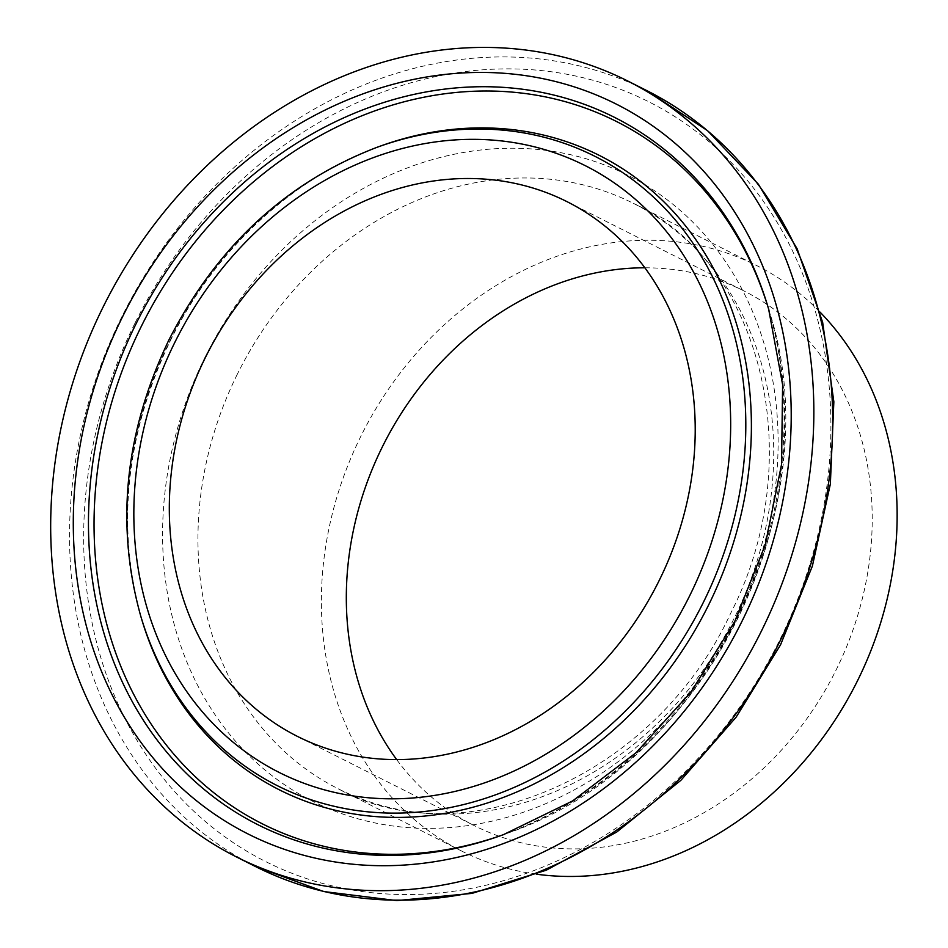 <?xml version="1.0" encoding="UTF-8"?>
<svg xmlns="http://www.w3.org/2000/svg" width="948" height="948" viewBox="0 0 948 948"><rect width="100%" height="100%" fill="white"/><g stroke="black" fill="none" stroke-linecap="round" stroke-linejoin="round"><path stroke-width="0.71" stroke-dasharray="4.74 3.56" d="M536.485 874.198A327.818 276.78 116.8 0 1 461.593 851.02A327.818 276.78 116.8 0 1 360.726 436.542A327.818 276.78 116.8 0 1 756.931 265.677A327.818 276.78 116.8 0 1 820.067 312.141M644.841 267.786A299.426 252.808 116.8 0 1 744.133 291.024A299.426 252.808 116.8 0 1 834.975 672.227A299.426 252.808 116.8 0 1 474.391 825.672A299.426 252.808 116.8 0 1 396.691 759.621M255.391 866.484A434.504 366.864 116.8 0 1 121.688 317.106A434.504 366.864 116.8 0 1 646.844 90.629M134.746 323.588A425.451 359.209 -63.2 0 0 455.336 891.037A425.451 359.209 -63.2 0 0 781.827 230.423A425.451 359.209 -63.2 0 0 134.746 323.588M204.649 358.048A350.464 295.906 116.8 0 1 737.686 281.295A350.464 295.906 116.8 0 1 468.739 825.471A350.464 295.906 116.8 0 1 204.649 358.048M237.296 374.27A327.818 276.78 -63.2 0 0 338.128 788.736A327.818 276.78 -63.2 0 0 732.923 620.798A327.818 276.78 -63.2 0 0 633.537 203.417A327.818 276.78 -63.2 0 0 237.296 374.27M140.529 615.359A352.478 297.613 116.8 0 1 169.028 340.095A352.478 297.613 116.8 0 1 376.605 147.461M170.059 340.64A355.275 299.959 116.8 0 1 379.271 146.49C293.133 177.371 214.592 250.118 170.308 340.782C125.776 434.492 116.118 526.934 141.335 618.084A355.275 299.959 116.8 0 1 170.059 340.64M768.994 310.304A393.29 332.061 116.8 0 1 769.397 311.655A393.29 332.061 116.8 0 1 505.995 833.73A393.29 332.061 116.8 0 1 504.668 834.216M768.603 308.941A396.074 334.407 116.8 0 1 503.329 834.702L505.995 833.73C703.049 767.821 833.351 507.666 769.397 311.667L768.603 308.941M461.593 851.02L338.163 788.748C463.548 858.165 655.092 776.791 730.47 613.7C810.789 457.268 760.96 261.992 633.501 203.405L756.931 265.677M297.388 736.371L474.391 825.672M567.141 201.723L744.133 291.024"/><path stroke-width="1.42" d="M102.834 307.59A434.504 366.864 116.8 0 1 627.991 81.125A434.504 366.864 116.8 0 1 759.798 634.307A434.504 366.864 116.8 0 1 236.538 856.98A434.504 366.864 116.8 0 1 102.834 307.59M820.067 312.141A327.818 276.78 116.8 0 1 856.376 683.022A327.818 276.78 116.8 0 1 536.485 874.198M396.691 759.621A299.426 252.808 116.8 0 1 382.245 447.089A299.426 252.808 116.8 0 1 644.841 267.786M205.254 357.787A299.426 252.808 116.8 0 1 567.141 201.723A299.426 252.808 116.8 0 1 657.971 582.925A299.426 252.808 116.8 0 1 297.388 736.371A299.426 252.808 116.8 0 1 205.254 357.787M646.844 90.629A434.504 366.864 116.8 0 1 778.652 643.81A434.504 366.864 116.8 0 1 255.391 866.484L323.683 891.535L396.845 900.6L471.997 893.383L546.238 870.217L616.745 832.036L680.865 780.334L736.169 717.115L780.56 644.794L812.365 566.098L830.353 484.049L833.849 401.751L822.651 322.356L797.173 248.874L758.329 184.137L707.564 130.682L646.844 90.629L627.991 81.125M174.633 342.785A339.811 286.912 116.8 0 1 691.471 268.367A339.811 286.912 116.8 0 1 430.7 796A339.811 286.912 116.8 0 1 174.633 342.785M376.605 147.461A352.478 297.613 116.8 0 1 737.71 348.935A352.478 297.613 116.8 0 1 517.158 786.093A352.478 297.613 116.8 0 1 140.529 615.359C115.383 524.114 124.828 432.324 168.874 340C216.76 246.622 286 182.443 376.605 147.461L379.271 146.49A355.275 299.959 116.8 0 1 743.232 349.563A355.275 299.959 116.8 0 1 520.938 790.17A355.275 299.959 116.8 0 1 141.335 618.084L140.529 615.359M504.668 834.216A393.29 332.061 116.8 0 1 157.534 733.349A393.29 332.061 116.8 0 1 141.24 326.515A393.29 332.061 116.8 0 1 478.254 91.103A393.29 332.061 116.8 0 1 768.994 310.304M135.991 323.896A396.074 334.407 116.8 0 1 476.074 86.801A396.074 334.407 116.8 0 1 768.603 308.941L782.621 384.734L781.531 464.484L765.32 544.626L734.688 621.604L690.985 691.993L636.144 752.665L572.639 800.93L503.329 834.702A396.074 334.407 116.8 0 1 152.794 734.167A396.074 334.407 116.8 0 1 135.991 323.896M122.363 317.165A408.742 345.108 116.8 0 1 744.05 227.65A408.742 345.108 116.8 0 1 430.38 862.325A408.742 345.108 116.8 0 1 122.363 317.165M236.538 856.98L255.391 866.484"/></g></svg>
